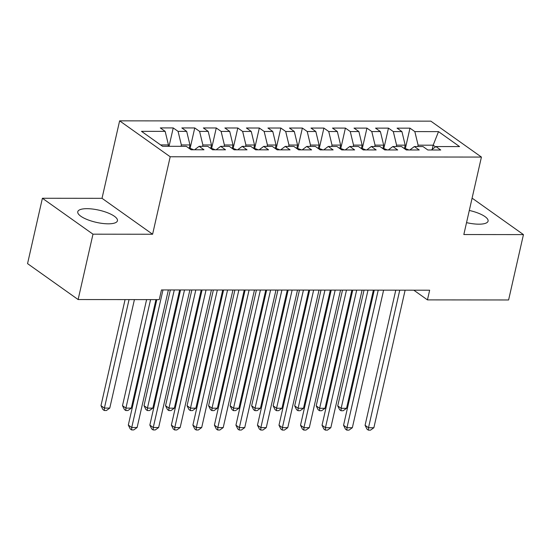 <?xml version="1.0" encoding="UTF-8"?>
<svg xmlns="http://www.w3.org/2000/svg" width="551" height="551" viewBox="0 0 551 551"><rect width="100%" height="100%" fill="white"/><g stroke="black" fill="none" stroke-linecap="round" stroke-linejoin="round"><path stroke-width="0.83" d="M108.271 223.823A20.346 6.24 12.8 0 0 117.446 220.758A20.346 6.24 12.8 0 0 107.789 212.851A20.346 6.24 12.8 0 0 86.948 208.677A20.346 6.24 12.8 0 0 77.767 211.742A20.346 6.24 12.8 0 0 87.43 219.649A20.346 6.24 12.8 0 0 108.271 223.823M466.539 222.625A20.346 6.24 12.8 0 0 478.909 224.181A20.346 6.24 12.8 0 0 488.083 221.116A20.346 6.24 12.8 0 0 469.3 210.454M42.399 198.264L92.981 234.182L152.599 234.244L102.025 198.319L42.399 198.264L27.55 263.626L78.125 299.551L159.273 299.627L161.471 289.943L429.656 290.205L427.452 299.889L508.601 299.964L523.45 234.602L472.875 198.677L471.98 198.677M102.025 198.319L119.622 120.848L430.854 121.151L481.429 157.069L170.197 156.766L119.622 120.848M432.232 149.321L433.169 145.189L438.513 131.627L414.841 131.606L409.985 128.156L397.071 128.149L401.927 131.593L393.318 131.586L388.462 128.135L375.548 128.128L380.397 131.572L371.787 131.565L366.938 128.114L354.024 128.107L358.873 131.551L350.264 131.544L345.415 128.094L332.501 128.08L337.35 131.531L328.74 131.524L323.892 128.073L310.978 128.059L315.826 131.51L307.217 131.503L302.368 128.052L289.454 128.039L294.303 131.489L285.693 131.482L280.845 128.032L267.931 128.018L272.779 131.469L264.17 131.462L259.321 128.011L246.407 127.997L251.256 131.448L242.647 131.441L237.798 127.99L224.884 127.977L229.733 131.427L221.123 131.42L216.274 127.97L203.36 127.956L208.209 131.407L199.6 131.393L194.751 127.949L181.837 127.935L186.686 131.386L178.076 131.372L173.228 127.928L160.313 127.915L165.162 131.365L168.434 144.927L160.61 144.92M438.513 131.627L459.562 146.58L435.889 146.559L431.343 149.996M165.162 131.365L141.49 131.338L162.538 146.291L186.217 146.311L191.066 149.762L203.98 149.776L199.131 146.325L207.741 146.332L212.59 149.782L225.504 149.796L220.655 146.346L229.264 146.352L234.113 149.803L247.027 149.817L242.178 146.366L250.788 146.38L255.636 149.824L268.551 149.838L263.702 146.387L272.311 146.401L277.16 149.844L290.074 149.858L285.225 146.408L293.835 146.421L298.683 149.865L311.597 149.879L306.749 146.428L315.358 146.442L320.207 149.886L333.121 149.9L328.272 146.449L336.881 146.463L341.73 149.906L354.644 149.92L349.795 146.47L358.405 146.483L363.254 149.927L376.168 149.941L371.319 146.497L379.928 146.504L384.777 149.948L397.691 149.962L392.842 146.518L401.452 146.525L406.301 149.968L419.221 149.982L414.366 146.538L422.975 146.545L427.831 149.989L440.745 150.003L435.889 146.559M181.038 146.311L181.348 144.941L189.957 144.954L189.172 148.412M178.076 131.372L181.348 144.941M186.686 131.386L189.957 144.954M202.561 146.332L202.871 144.961L211.481 144.975L210.696 148.433M199.6 131.393L202.871 144.961M208.209 131.407L211.481 144.975M199.131 146.325L194.586 149.762M224.085 146.352L224.395 144.982L233.004 144.996L232.219 148.453M221.123 131.42L224.395 144.982M229.733 131.427L233.004 144.996M220.655 146.346L216.109 149.782M245.608 146.373L245.918 145.003L254.528 145.016L253.742 148.474M242.647 131.441L245.918 145.003M251.256 131.448L254.528 145.016M242.178 146.366L237.633 149.803M267.132 146.394L267.442 145.023L276.051 145.037L275.266 148.494M264.17 131.462L267.442 145.023M272.779 131.469L276.051 145.037M263.702 146.387L259.156 149.824M288.655 146.414L288.965 145.044L297.574 145.058L296.789 148.515M285.693 131.482L288.965 145.044M294.303 131.489L297.574 145.058M285.225 146.408L280.679 149.844M310.179 146.435L310.488 145.071L319.098 145.078L318.313 148.536M307.217 131.503L310.488 145.071M315.826 131.51L319.098 145.078M306.749 146.428L302.203 149.865M331.702 146.456L332.012 145.092L340.621 145.099L339.836 148.556M328.74 131.524L332.012 145.092M337.35 131.531L340.621 145.099M328.272 146.449L323.726 149.893M353.225 146.476L353.535 145.113L362.145 145.12L361.36 148.577M350.264 131.544L353.535 145.113M358.873 131.551L362.145 145.12M349.795 146.47L345.25 149.913M374.749 146.497L375.059 145.133L383.668 145.14L382.883 148.598M371.787 131.565L375.059 145.133M380.397 131.572L383.668 145.14M371.319 146.497L366.773 149.934M396.272 146.518L396.582 145.154L405.192 145.161L404.406 148.618M393.318 131.586L396.582 145.154M401.927 131.593L405.192 145.161M392.842 146.518L388.297 149.955M417.796 146.538L418.106 145.175L433.169 145.189L435.504 146.848M414.841 131.606L418.106 145.175M414.366 146.538L409.82 149.975M92.981 234.182L78.125 299.551M481.429 157.069L463.832 234.54L523.45 234.602M152.599 234.244L170.197 156.766M413.801 290.191L427.452 299.889M168.124 146.297L168.434 144.927M409.985 128.156L405.288 148.839M388.462 128.135L383.765 148.818M366.938 128.114L362.241 148.798M345.415 128.094L340.718 148.777M323.892 128.073L319.194 148.749M302.368 128.052L297.671 148.729M280.845 128.032L276.147 148.708M259.321 128.011L254.624 148.687M237.798 127.99L233.101 148.667M216.274 127.97L211.577 148.646M194.751 127.949L190.054 148.625M173.228 127.928L169.054 146.297M395.776 290.17L365.079 425.303L368.495 427.728L399.744 290.177M373.874 427.734L370.52 430.152L368.371 430.152L368.495 427.728L373.874 427.734L405.13 290.184M368.371 430.152L367 429.181L365.079 425.303M408.959 149.975L406.108 148.839L404.709 148.839M364.032 290.143L337.735 405.887L341.152 408.312L346.538 408.319L373.385 290.15M367.999 290.143L341.152 408.312L341.028 410.736L339.664 409.765L337.735 405.887M346.538 408.319L343.183 410.736L341.028 410.736M374.253 290.15L343.555 425.282L346.972 427.707L378.22 290.157M352.351 427.714L348.997 430.131L346.848 430.131L346.972 427.707L352.351 427.714L383.606 290.163M346.848 430.131L345.477 429.16L343.555 425.282M352.73 290.129L322.032 425.262L325.448 427.686L356.697 290.136M330.827 427.693L327.473 430.111L325.324 430.111L325.448 427.686L330.827 427.693L362.076 290.143M325.324 430.111L323.954 429.139L322.032 425.262M387.436 149.955L384.584 148.818L383.186 148.811M342.508 290.122L316.212 405.867L319.628 408.291L325.014 408.298L351.862 290.129M346.476 290.122L319.628 408.291L319.504 410.715L318.141 409.744L316.212 405.867M325.014 408.298L321.66 410.715L319.504 410.715M365.912 149.927L363.061 148.798L361.663 148.791M320.985 290.101L294.689 405.846L298.105 408.27L303.491 408.277L330.338 290.108M324.952 290.101L298.105 408.27L297.981 410.688L296.617 409.724L294.689 405.846M303.491 408.277L300.137 410.695L297.981 410.688M331.206 290.108L300.509 425.241L303.925 427.666L335.173 290.115M309.304 427.672L305.95 430.09L303.801 430.09L303.925 427.666L309.304 427.672L340.552 290.115M303.801 430.09L302.43 429.119L300.509 425.241M309.683 290.088L278.985 425.22L282.401 427.645L313.65 290.095M287.78 427.652L284.426 430.069L282.27 430.069L282.401 427.645L287.78 427.652L319.029 290.095M282.27 430.069L280.907 429.098L278.985 425.22M344.389 149.906L341.537 148.777L340.139 148.77M299.462 290.081L273.165 405.825L276.581 408.25L281.967 408.257L308.815 290.088M303.429 290.081L276.581 408.25L276.457 410.667L275.094 409.703L273.165 405.825M281.967 408.257L278.613 410.674L276.457 410.667M322.865 149.886L320.014 148.756L318.616 148.749M277.938 290.06L251.642 405.805L255.058 408.229L260.444 408.236L287.291 290.067M281.905 290.06L255.058 408.229L254.934 410.647L253.57 409.675L251.642 405.805M260.444 408.236L257.09 410.653L254.934 410.647M288.159 290.067L257.462 425.2L260.878 427.624L292.126 290.074M266.257 427.631L262.903 430.049L260.747 430.049L260.878 427.624L266.257 427.631L297.506 290.074M260.747 430.049L259.383 429.077L257.462 425.2M301.342 149.865L298.49 148.736L297.092 148.729M256.415 290.04L230.118 405.784L233.534 408.208L238.92 408.215L265.768 290.046M260.382 290.04L233.534 408.208L233.41 410.626L232.047 409.655L230.118 405.784M238.92 408.215L235.566 410.633L233.41 410.626M266.636 290.046L235.938 425.179L239.354 427.604L270.603 290.053M244.734 427.61L241.379 430.028L239.224 430.028L239.354 427.604L244.734 427.61L275.982 290.053M239.224 430.028L237.86 429.057L235.938 425.179M279.818 149.844L276.967 148.715L275.569 148.708M234.891 290.019L208.595 405.763L212.011 408.188L217.397 408.195L244.245 290.026M238.858 290.019L212.011 408.188L211.887 410.605L210.523 409.634L208.595 405.763M217.397 408.195L214.043 410.612L211.887 410.605M245.112 290.026L214.415 425.158L217.831 427.583L249.08 290.033M223.21 427.59L219.856 430.007L217.7 430.007L217.831 427.583L223.21 427.59L254.459 290.033M217.7 430.007L216.336 429.036L214.415 425.158M258.295 149.824L255.444 148.687L254.045 148.687M213.368 289.998L187.071 405.736L190.488 408.167L195.874 408.174L222.721 290.005M217.335 289.998L190.488 408.167L190.364 410.585L189 409.613L187.071 405.736M195.874 408.174L192.519 410.591L190.364 410.585M223.589 290.005L192.891 425.138L196.308 427.562L227.556 290.012M201.687 427.569L198.332 429.987L196.177 429.987L196.308 427.562L201.687 427.569L232.935 290.012M196.177 429.987L194.813 429.015L192.891 425.138M236.772 149.803L233.92 148.667L232.522 148.667M191.844 289.978L165.548 405.715L168.964 408.146L174.35 408.153L201.191 289.984M195.812 289.978L168.964 408.146L168.84 410.564L167.476 409.593L165.548 405.715M174.35 408.153L170.996 410.571L168.84 410.564M202.065 289.984L171.368 425.117L174.784 427.542L206.033 289.991M180.163 427.548L176.809 429.966L174.653 429.959L174.784 427.542L180.163 427.548L211.412 289.991M174.653 429.959L173.289 428.995L171.368 425.117M215.248 149.782L212.397 148.646L210.992 148.646M170.321 289.95L144.025 405.694L147.441 408.126L152.827 408.133L179.667 289.964M174.288 289.957L147.441 408.126L147.317 410.543L145.953 409.572L144.025 405.694M152.827 408.133L149.473 410.55L147.317 410.543M180.542 289.964L149.838 425.096L153.261 427.521L184.509 289.964M158.64 427.528L155.286 429.945L153.13 429.938L153.261 427.521L158.64 427.528L189.888 289.971M153.13 429.938L151.766 428.967L149.838 425.096M193.725 149.762L190.873 148.625L189.468 148.625M146.6 299.613L122.501 405.674L125.917 408.105L131.303 408.112L155.947 299.627M150.568 299.62L125.917 408.105L125.793 410.523L124.43 409.551L122.501 405.674M131.303 408.112L127.942 410.529L125.793 410.523M156.821 299.627L128.314 425.076L131.737 427.5L162.986 289.943M137.116 427.507L133.762 429.925L131.606 429.918L131.737 427.5L137.116 427.507L168.365 289.95M131.606 429.918L130.243 428.947L128.314 425.076M125.077 299.592L100.978 405.653L104.394 408.084L109.78 408.084L134.423 299.606M129.044 299.599L104.394 408.084L104.27 410.502L102.899 409.531L100.978 405.653M109.78 408.084L106.419 410.509L104.27 410.502"/></g></svg>
